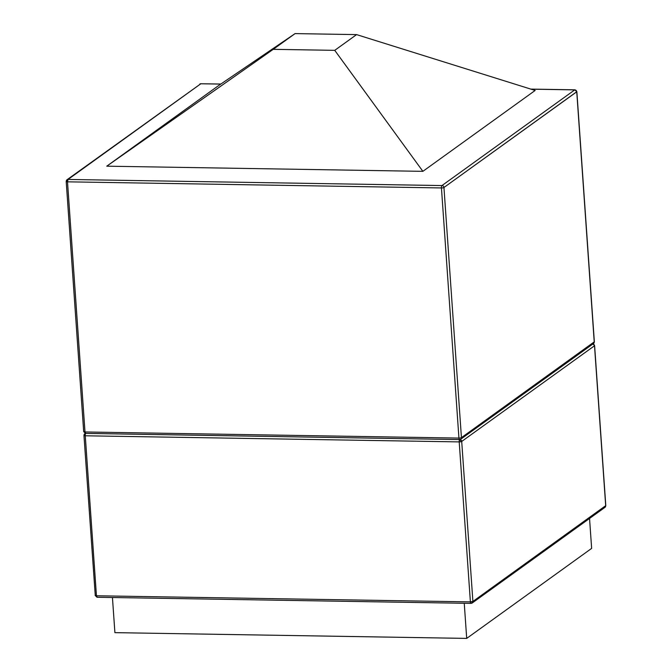 <?xml version="1.0" encoding="UTF-8"?>
<svg xmlns="http://www.w3.org/2000/svg" width="672" height="672" viewBox="0 0 672 672"><rect width="100%" height="100%" fill="white"/><g stroke="black" fill="none" stroke-linecap="round" stroke-linejoin="round"><path stroke-width="1.01" d="M295.084 33.6L273.235 49.333L334.74 50.341L356.588 34.608L295.084 33.6L219.013 85.285L295.084 33.6L273.235 49.333L334.74 50.341L356.588 34.608L535.147 90.46L422.881 171.343L334.74 50.341L422.881 171.343L106.756 166.177L273.235 49.333L106.756 166.177L219.013 85.285L106.756 166.177L422.881 171.343L535.147 90.46L356.588 34.608L295.084 33.6M201.146 83.773A1.966 0.672 90.9 0 0 200.987 83.706A1.966 0.672 90.9 0 0 200.819 83.765L220.777 84.092L200.819 83.765L68.023 179.449L441.966 185.564L574.762 89.88L531.023 89.166L574.762 89.88A1.966 0.672 -89.1 0 1 574.93 89.821L576.744 91.82L594.233 341.964L461.437 437.648L443.948 187.496L576.744 91.82L594.233 341.964L593.536 343.526L592.519 343.837A1.966 1.789 54.2 0 1 594.502 345.769L605.69 505.764L472.895 601.448L461.706 441.454L594.502 345.769A1.966 1.789 -125.8 0 0 592.519 343.837M85.781 433.406A1.966 0.672 90.9 0 0 85.26 435.784L459.203 441.899L470.392 601.885L471.181 603.322A1.966 0.672 -89.1 0 1 471.013 603.38A1.966 0.672 -89.1 0 1 470.392 601.885L96.449 595.77A1.966 0.672 90.9 0 0 97.07 597.265A1.966 0.672 90.9 0 0 97.238 597.206L96.449 595.77L95.256 595.274A1.966 0.454 -4 0 0 95.147 595.434A1.966 0.454 -4 0 0 96.449 595.77L85.26 435.784A1.966 0.454 176 0 1 83.958 435.448A1.966 0.454 176 0 1 84.067 435.28A1.966 0.454 -4 0 0 83.958 435.448A1.966 0.454 -4 0 0 85.26 435.784L459.203 441.899L470.392 601.885L96.449 595.77L85.26 435.784A1.966 0.672 -89.1 0 1 85.781 433.406L84.991 431.97L67.502 181.826L441.445 187.942L458.934 438.085L84.991 431.97L67.502 181.826L441.445 187.942L458.934 438.085L84.991 431.97A1.966 0.672 90.9 0 0 85.613 433.465A1.966 0.672 90.9 0 0 85.781 433.406L459.564 439.58A1.966 0.672 -89.1 0 1 458.934 438.085A1.966 0.672 90.9 0 0 459.564 439.58A1.966 0.672 90.9 0 0 459.724 439.522A1.966 0.672 -89.1 0 1 459.564 439.58L460.74 439.211A1.966 1.789 54.2 0 1 459.724 439.522A1.966 1.789 -125.8 0 0 461.437 437.648A1.966 1.789 54.2 0 1 460.74 439.211L593.536 343.526A1.966 1.789 -125.8 0 0 594.233 341.964A1.966 0.454 -4 0 0 594.35 341.796L461.437 437.648A1.966 0.454 176 0 1 458.934 438.085A1.966 0.454 -4 0 0 461.437 437.648L443.948 187.496L576.853 91.652A1.966 0.454 176 0 1 576.744 91.82A1.966 1.789 -125.8 0 0 574.762 89.88L441.966 185.564A1.966 1.789 54.2 0 1 443.948 187.496A1.966 0.454 176 0 1 441.445 187.942A1.966 0.454 -4 0 0 443.948 187.496A1.966 1.789 -125.8 0 0 441.966 185.564A1.966 0.672 90.9 0 0 441.445 187.942A1.966 0.672 -89.1 0 1 441.966 185.564L68.023 179.449L200.819 83.765L220.861 84.034M575.14 89.93L576.853 91.652L594.35 341.796A1.966 0.454 -4 0 0 594.216 341.645M66.2 181.49L67.007 179.76A1.966 1.789 54.2 0 1 68.023 179.449L67.007 179.76A1.966 1.789 54.2 0 0 66.31 181.322L66.2 181.49A1.966 0.454 176 0 1 66.31 181.322L67.502 181.826A1.966 0.454 176 0 1 66.2 181.49L83.689 431.634A1.966 0.454 -4 0 0 84.991 431.97L83.807 431.466A1.966 0.454 -4 0 0 83.689 431.634L83.807 431.466M67.007 179.76L200.819 83.765A1.966 1.789 -125.8 0 0 199.802 84.076L200.987 83.706M67.502 181.826L68.023 179.449A1.966 0.672 90.9 0 0 67.502 181.826M84.067 435.28A1.966 1.789 54.2 0 1 85.378 433.44A1.966 1.789 -125.8 0 0 84.764 433.717L83.958 435.448L95.256 595.274M459.976 439.538A1.966 1.789 54.2 0 1 461.706 441.454L459.724 439.522L459.203 441.899A1.966 0.672 -89.1 0 1 459.665 439.572M603.977 507.637L604.993 507.326A1.966 1.789 -125.8 0 0 605.69 505.764L604.993 507.326L605.8 505.596L472.895 601.448A1.966 1.789 54.2 0 1 472.198 603.011L471.013 603.38L472.198 603.011L472.895 601.448L470.392 601.885A1.966 0.454 -4 0 0 472.895 601.448L461.706 441.454A1.966 0.454 176 0 1 459.203 441.899L461.706 441.454L594.502 345.769A1.966 0.454 -4 0 0 594.611 345.601A1.966 0.454 176 0 1 594.502 345.769L605.69 505.764A1.966 0.454 -4 0 0 605.8 505.596A1.966 0.454 -4 0 0 605.665 505.445M604.993 507.326L472.198 603.011A1.966 1.789 54.2 0 1 471.181 603.322M464.251 603.271L466.704 638.4L114.904 632.646L112.442 597.517L114.904 632.646L466.704 638.4L464.251 603.271M591.637 548.386L589.546 518.456L591.637 548.386L466.704 638.4L591.637 548.386M594.35 341.796L593.536 343.526M530.821 89.099L574.93 89.821M83.689 431.634L85.613 433.465M471.013 603.38L97.07 597.265L95.147 595.434M605.8 505.596L594.611 345.601L592.687 343.778"/></g></svg>
